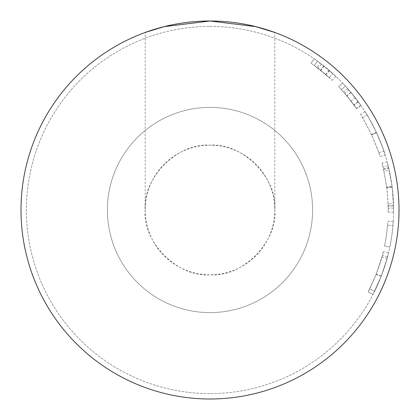 <?xml version="1.0" encoding="UTF-8"?>
<svg xmlns="http://www.w3.org/2000/svg" width="420" height="420" viewBox="0 0 420 420"><rect width="100%" height="100%" fill="white"/><g stroke="black" fill="none" stroke-linecap="round" stroke-linejoin="round"><path stroke-width="0.32" stroke-dasharray="2.1 1.58" d="M145.199 210C142.301 242.062 177.938 277.699 210 274.801A64.801 64.801 0 0 0 274.801 210A64.801 64.801 0 0 0 210 145.199C177.938 142.301 142.301 177.938 145.199 210L145.199 32.456L164.209 26.633L210 21A189 189 0 0 1 399 210A189 189 0 0 1 210 399A189 189 0 0 1 21 210A189 189 0 0 1 210 21L255.827 26.639L274.801 32.456L274.801 210C277.699 177.938 242.062 142.301 210 145.199A64.801 64.801 0 0 0 145.199 210A64.801 64.801 0 0 0 210 274.801C242.062 277.699 277.699 242.062 274.801 210M210 312.601A102.601 102.601 0 0 1 107.399 210A102.601 102.601 0 0 1 210 107.399A102.601 102.601 0 0 1 312.601 210A102.601 102.601 0 0 1 210 312.601A102.601 102.601 0 0 1 107.399 210A102.601 102.601 0 0 1 210 107.399A102.601 102.601 0 0 1 312.601 210A102.601 102.601 0 0 1 210 312.601M320.066 63.053A183.598 183.598 0 0 0 314.081 58.753A183.598 183.598 0 0 1 321.342 64.013L335.947 76.409L329.159 70.319L320.066 63.053L316.832 67.373L325.652 74.429L332.241 80.341L318.066 68.308A178.201 178.201 0 0 0 311.02 63.2A178.201 178.201 0 0 1 316.832 67.373M361.106 105.709A183.598 183.598 0 0 0 358.166 101.572L347.639 88.489A183.598 183.598 0 0 0 342.605 83.018A183.598 183.598 0 0 1 348.768 89.78L355.325 97.797L360.769 105.226L350.942 92.337L361.106 105.709L356.659 108.775L346.799 95.802L356.333 108.308L351.052 101.094L344.683 93.314A178.201 178.201 0 0 0 338.704 86.751A178.201 178.201 0 0 1 343.592 92.064L353.808 104.764A178.201 178.201 0 0 1 356.659 108.775M385.182 155.038C385.093 153.636 382.211 146.191 376.541 132.71C369.873 119.616 366.025 112.57 364.985 111.573C365.946 112.455 369.747 119.39 376.383 132.379C382.174 146.081 385.103 153.631 385.182 155.038L380.026 156.655C379.953 155.321 377.16 148.097 371.642 134.983C365.19 122.304 361.452 115.463 360.428 114.466C361.363 115.332 365.048 122.062 371.49 134.662C377.108 147.956 379.953 155.284 380.026 156.655M392.07 186.349L388.195 165.784A183.598 183.598 0 0 0 387.156 161.789L388.647 167.638A183.598 183.598 0 0 1 388.778 168.205L392.128 186.774L393.545 205.543A183.598 183.598 0 0 1 393.561 206.141L393.587 212.21A183.598 183.598 0 0 0 393.593 208.089L392.185 187.268A183.598 183.598 0 0 0 392.07 186.349L386.715 187.042L383.927 171.213L389.198 170.037M392.931 225.671A183.598 183.598 0 0 1 389.807 247.123L384.52 246.031A178.201 178.201 0 0 0 387.55 225.215A178.201 178.201 0 0 1 384.52 246.031L389.807 247.123L384.52 246.031A178.201 178.201 0 0 0 387.55 225.215A178.201 178.201 0 0 1 384.52 246.031L389.807 247.123A183.598 183.598 0 0 0 392.931 225.671A183.598 183.598 0 0 1 389.807 247.123A183.598 183.598 0 0 0 392.931 225.671L387.55 225.215L392.931 225.671M393.236 221.582A183.598 183.598 0 0 1 389.807 247.123A183.598 183.598 0 0 0 393.236 221.582L387.844 221.24A178.201 178.201 0 0 1 384.52 246.031A178.201 178.201 0 0 0 387.844 221.24L393.236 221.582M374.63 291.281L381.302 276.071C385.361 264.505 387.44 258.09 387.529 256.82C387.434 258.127 385.324 264.632 381.197 276.334L373.007 294.483L381.187 276.36L387.088 258.458L388.531 252.845C388.531 254.341 386.09 262.164 381.208 276.308L373.007 294.483L374.63 291.281L369.789 288.887L376.262 274.123C380.205 262.909 382.221 256.683 382.31 255.444C382.216 256.709 380.168 263.02 376.163 274.381L368.214 292L376.152 274.407L381.88 257.035L383.281 251.585C383.281 253.034 380.914 260.626 376.173 274.36L368.214 292L369.789 288.887L374.63 291.281M210 26.402A183.598 183.598 0 0 1 393.598 210A183.598 183.598 0 0 1 210 393.598A183.598 183.598 0 0 1 26.402 210A183.598 183.598 0 0 1 210 26.402A183.598 183.598 0 0 1 393.598 210A183.598 183.598 0 0 1 210 393.598A183.598 183.598 0 0 1 26.402 210A183.598 183.598 0 0 1 210 26.402M381.302 276.071L376.262 274.123M387.529 256.82L382.31 255.444M381.197 276.334L376.163 274.381M373.007 294.483L368.214 292L373.007 294.483M381.187 276.36L376.152 274.407M387.088 258.458L381.88 257.035M388.531 252.845L383.281 251.585M381.208 276.308L376.173 274.36M386.715 187.042A178.201 178.201 0 0 1 386.831 187.934L392.185 187.268M393.593 208.089L388.19 208.147L388.096 203.9L393.493 203.71M388.096 203.9L386.831 187.934M388.19 208.147A178.201 178.201 0 0 1 388.185 212.147L393.587 212.21M387.156 161.789L381.948 163.207L383.392 168.882A178.201 178.201 0 0 1 383.523 169.439L386.768 187.457L388.148 205.674A178.201 178.201 0 0 1 388.159 206.252L393.561 206.141M388.159 206.252L388.185 212.147M388.148 205.674L393.545 205.543M386.768 187.457L392.128 186.774M383.523 169.439L388.778 168.205M383.392 168.882L388.647 167.638M381.948 163.207A178.201 178.201 0 0 1 382.956 167.087L388.195 165.784M383.927 171.213L382.956 167.087M376.541 132.71L371.642 134.983M364.985 111.573L360.428 114.466M376.383 132.379L371.49 134.662M371.574 134.836C366.324 124.383 363.31 118.724 362.523 117.852C363.347 118.787 366.361 124.451 371.574 134.836C376.226 145.682 378.635 151.694 378.793 152.87C378.609 151.625 376.205 145.619 371.574 134.836L376.467 132.557C381.266 143.74 383.749 149.935 383.906 151.137C383.723 149.861 381.239 143.672 376.467 132.557C371.065 121.79 367.957 115.957 367.148 115.059C367.994 116.025 371.102 121.858 376.467 132.557L371.574 134.836M362.523 117.852L367.148 115.059M378.793 152.87L383.906 151.137M355.325 97.797L351.052 101.094M360.769 105.226L356.333 108.308M350.942 92.337L346.799 95.802M358.166 101.572L353.808 104.764M347.639 88.489L343.592 92.064M358.391 101.882L351.046 92.468A183.598 183.598 0 0 0 345.408 86.011L341.429 89.66L345.408 86.011L341.429 89.66L346.773 95.77L354.023 105.063L346.899 95.923A178.201 178.201 0 0 0 341.429 89.66L345.408 86.011L350.921 92.311L358.391 101.882L354.023 105.063M342.605 83.018L338.704 86.751L342.605 83.018M329.438 70.56L325.925 74.66M335.947 76.409L332.241 80.341M329.159 70.319L325.652 74.429M332.929 73.631L324.104 66.16A183.598 183.598 0 0 0 317.436 61.115L314.276 65.494L317.436 61.115L314.276 65.494L329.317 77.642L320.744 70.392A178.201 178.201 0 0 0 314.276 65.494L317.436 61.115L323.82 65.94L332.929 73.631L329.317 77.642M314.081 58.753L311.02 63.2L314.081 58.753M323.82 65.94L320.476 70.177M348.768 89.78L344.683 93.314M350.921 92.311L346.773 95.77M351.046 92.468L346.899 95.923M321.342 64.013L318.066 68.308M324.104 66.16L320.744 70.392"/><path stroke-width="0.63" d="M145.199 32.456L164.147 26.649L210 21A189 189 0 0 1 399 210A189 189 0 0 1 210 399A189 189 0 0 1 21 210A189 189 0 0 1 210 21L255.827 26.639L274.801 32.456"/></g></svg>

